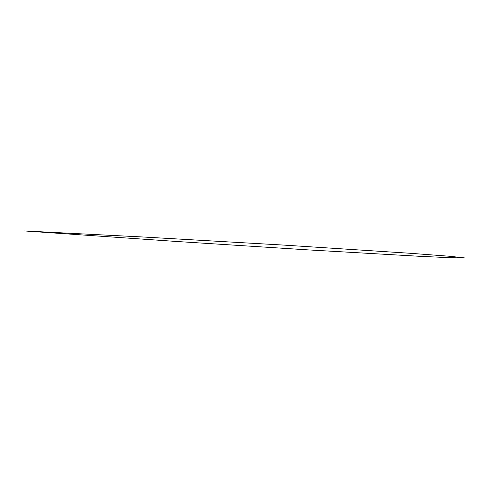 <?xml version="1.0" encoding="UTF-8"?>
<svg xmlns="http://www.w3.org/2000/svg" width="489" height="489" viewBox="0 0 489 489"><rect width="100%" height="100%" fill="white"/><g stroke="black" fill="none" stroke-linecap="round" stroke-linejoin="round"><path stroke-width="0.73" d="M24.45 230.955L176.229 241.45L308.681 249.922L418.071 256.212L450.632 257.734L464.55 257.911L449.837 256.279L410.338 253.29L284.409 245.136L143.882 237.043L24.45 230.955"/></g></svg>
